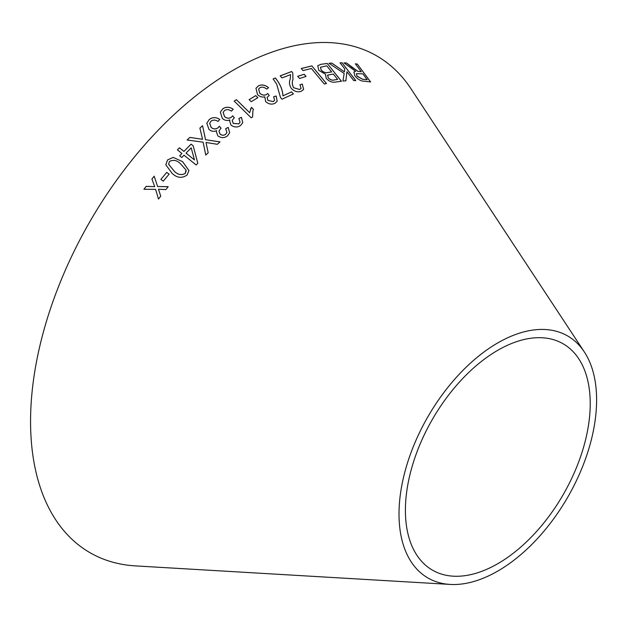 <?xml version="1.0" encoding="UTF-8"?>
<svg xmlns="http://www.w3.org/2000/svg" width="628" height="628" viewBox="0 0 628 628"><rect width="100%" height="100%" fill="white"/><g stroke="black" fill="none" stroke-linecap="round" stroke-linejoin="round"><path stroke-width="0.94" d="M450.135 584.425L135.499 565.899A286.8 165.58 -60 0 1 89.961 221.503A286.8 165.58 -60 0 1 410.979 88.744L584.346 351.963A139.722 80.667 -60 0 1 497.816 571.056A139.722 80.667 -60 0 1 450.135 584.425A139.722 80.667 -60 0 1 427.951 416.647A139.722 80.667 -60 0 1 584.346 351.963M326.497 83.54L311.857 65.893L301.299 68.491L303.026 70.572L311.378 68.476L324.299 84.034L326.497 83.54M335.36 82.072L341.467 81.271L327.235 63.467L321.018 64.292L317.705 65.728L318.906 70.454L325.516 74.23L326.191 78.398C329.292 81.507 332.345 82.723 335.36 82.072M351.358 66.858L346.546 63.004L343.948 62.855L355.636 71.349L353.878 72.032L354.891 75.902C357.991 79.473 361.029 81.232 364.012 81.177L370.614 81.946L357.34 64.087L355.393 63.828L361.288 71.757L357.834 71.286L346.546 63.004M328.986 63.279L344.16 73.468L342.966 81.02L345.871 80.831L346.946 71.773L353.729 80.58L355.77 80.572L342.095 62.808L340.046 62.816L344.788 68.97L344.411 71.851L331.82 63.098L328.986 63.279M297.68 76.294L299.54 78.476L306.048 76.443L304.188 74.261L297.68 76.294M302.319 84.152L299.949 84.717L301.071 88.415L299.65 89.498L293.684 87.739C292.138 84.811 291.902 82.087 292.986 79.583L292.766 73.068L291.698 71.49L280.182 75.862L282.003 77.927L290.583 74.622L290.183 79.261C288.951 82.158 289.359 85.259 291.416 88.572C294.603 91.578 297.86 92.489 301.165 91.303L303.63 89.474L302.319 84.152L299.925 84.764M280.512 97.544L282.019 99.2L293.409 93.949L291.541 91.9L282.945 95.825C282.655 89.757 280.119 83.799 275.339 77.951L273.133 78.947L276.658 84.089L280.512 97.544M275.088 103.243L277.184 101.21L276.163 96.005L273.659 96.767L274.601 100.354L273.4 101.548L267.968 100.464L267.128 97.371L269.231 95.48L267.716 93.509L266.413 94.569C264.137 95.589 261.923 95.118 259.78 93.148L258.634 89.035L260.039 87.582C262.245 86.711 264.459 87.213 266.68 89.09L268.564 87.677C265.149 84.89 261.758 84.285 258.398 85.84L255.957 88.297L257.496 94.483C259.623 96.665 262.072 97.45 264.828 96.845L265.675 101.657C268.792 104.256 271.932 104.782 275.088 103.243M184.012 155.187L196.148 164.976L197.796 163.264L193.181 145.829L191.077 144.126L183.926 151.403L179.443 147.792L177.418 149.872L181.9 153.491L179.671 155.807L181.782 157.502L184.012 155.187M189.876 137.391L187.105 140.005L203.127 142.187L205.764 155.085L208.19 152.785L206.031 142.477L217.351 144.299L220.004 141.889L205.544 139.706L202.569 125.686L199.892 128.104L202.569 139.298L189.876 137.391L187.097 140.036M182.591 161.639L173.21 157.4L167.566 159.936L165.808 164.772L172.111 173.359C177.033 178.007 182.042 178.548 187.144 174.984L188.934 170.549L182.591 161.639L173.21 157.4M160.87 179.396L163.256 181.154L169.12 174.144L166.734 172.386L160.87 179.396L166.734 172.386M227.587 135.797L229.683 132.673L228.16 127.358L225.656 128.74L226.928 132.422L225.735 134.219C223.921 135.577 222.045 135.538 220.106 134.086L218.952 131.04L221.032 128.191L219.345 126.259L218.081 127.727C215.836 129.344 213.544 129.258 211.212 127.46L209.666 123.308L211.071 121.118C213.261 119.673 215.553 119.791 217.963 121.463L219.792 119.461C216.095 117.012 212.586 117.02 209.265 119.477L206.816 123.284L208.991 129.415C211.322 131.456 213.873 131.856 216.636 130.624L216.315 131.692L217.861 135.891C221.244 138.207 224.486 138.176 227.587 135.797M240.657 125.435L242.769 122.672L241.403 117.303L238.883 118.519L240.053 122.217L238.86 123.818L233.263 123.433L232.203 120.333L234.307 117.774L232.666 115.827L231.387 117.193C229.118 118.653 226.841 118.457 224.565 116.604L223.144 112.404L224.549 110.465C226.747 109.178 229.032 109.398 231.387 111.125L233.247 109.28C229.62 106.736 226.135 106.572 222.791 108.793L220.342 112.137L222.32 118.394C224.596 120.482 227.124 120.984 229.895 119.917L229.589 120.78L230.994 125.074C234.299 127.476 237.517 127.594 240.657 125.435M249.646 112.679L236.379 99.656L234.213 101.124L251.239 117.836L252.629 116.887L252.896 110.701L253.469 109.327L251.459 107.349L249.63 112.726L236.379 99.656M249.135 99.632L251.184 101.712L257.849 97.678L255.792 95.597L249.135 99.632M143.938 189.263L155.571 189.381L158.515 199.021L160.729 196.164L158.46 189.216L165.855 189.617L168.178 186.673L157.612 186.508L154.19 176.17L151.937 179.019L154.692 186.673L146.214 186.328L143.938 189.263M497.816 563.685A130.687 75.454 -60 0 1 453.22 576.182A130.687 75.454 -60 0 1 432.464 419.253A130.687 75.454 -60 0 1 578.749 358.753A130.687 75.454 -60 0 1 497.816 563.685M154.692 186.673L146.222 186.351L143.945 189.287M158.523 199.045L155.571 189.381M159.818 193.346L158.46 189.216M168.186 186.697L157.62 186.532L154.19 176.17M154.198 176.193L151.945 179.043M257.833 97.717L255.777 95.637L249.112 99.679M253.445 109.374L251.436 107.396L250.352 109.649M236.364 99.703L234.197 101.163M252.605 116.902L252.896 110.701M242.761 122.696L241.403 117.303M241.388 117.342L238.868 118.566M240.037 122.264L238.86 123.818M238.844 123.865L233.263 123.433M233.255 123.473L232.195 120.372M234.291 117.813L232.666 115.827M232.65 115.874L231.387 117.193M231.379 117.232C229.11 118.692 226.834 118.496 224.557 116.643L224.565 116.604M224.557 116.643L223.128 112.443M233.231 109.327C229.605 106.776 226.119 106.619 222.775 108.832L222.791 108.793M222.775 108.832L220.334 112.161M229.581 120.804L229.895 119.917M229.675 132.696L228.16 127.358M228.152 127.398L225.648 128.779M226.92 132.461L225.735 134.219M225.727 134.259C223.913 135.617 222.037 135.57 220.098 134.125L220.106 134.086M220.098 134.125L218.944 131.079M221.025 128.23L219.345 126.259M219.337 126.299L218.081 127.727M218.073 127.767C215.828 129.384 213.536 129.297 211.204 127.5L211.212 127.46M211.204 127.5L209.658 123.347M219.784 119.501C216.087 117.051 212.578 117.059 209.257 119.516L209.265 119.477M209.257 119.516L206.808 123.316M216.315 131.707L216.636 130.624M169.128 174.168L166.742 172.41M188.934 170.565L182.591 161.671M173.21 157.432L167.566 159.936L165.808 164.787M186.171 171.028L185.221 173.485C181.257 175.487 177.559 174.686 174.144 171.091L168.594 164.214L169.505 161.42C173.477 159.473 177.167 160.289 180.566 163.877L186.021 169.984L185.221 173.461C181.249 175.463 177.559 174.662 174.144 171.059L168.594 164.191M202.569 139.298L189.868 137.422M208.19 152.816L206.031 142.477M219.996 141.92L205.544 139.706M205.537 139.746L202.569 125.686M202.561 125.726L199.892 128.143M197.796 163.296L193.181 145.829M193.181 145.861L191.077 144.126M191.077 144.165L183.926 151.403M183.926 151.434L179.443 147.792M179.435 147.823L177.418 149.904M181.9 153.522L179.671 155.83M194.476 159.912L186.029 153.13L191.187 147.831L194.476 159.912L186.029 153.099M277.168 101.234L276.163 96.005M276.139 96.053L273.635 96.814M274.577 100.402L273.4 101.548M273.384 101.595L267.968 100.464M267.944 100.511L267.112 97.418M269.208 95.527L267.716 93.509M267.693 93.556L266.413 94.569M266.39 94.616C264.113 95.637 261.9 95.166 259.757 93.195L259.78 93.148M259.757 93.195L258.618 89.058M268.541 87.724C265.126 84.945 261.735 84.333 258.375 85.887L258.398 85.84M258.375 85.887L255.949 88.328M264.584 97.371L264.828 96.845M293.378 93.996L291.541 91.9M291.51 91.955L282.945 95.825M282.922 95.872C282.631 89.804 280.096 83.846 275.315 77.998L275.339 77.951M275.315 77.998L273.101 79.002M303.614 89.498L302.296 84.207M301.055 88.438L299.65 89.498M299.619 89.553L293.684 87.739M293.653 87.794C292.106 84.858 291.879 82.142 292.954 79.63L292.766 73.068M292.742 73.123L291.698 71.49M291.667 71.537L280.159 75.91M306.017 76.49L304.156 74.316L297.648 76.349M344.411 71.851L331.78 63.145L328.946 63.334M345.832 80.886L346.946 71.773M355.731 80.627L342.095 62.808M342.056 62.863L340.007 62.871M361.288 71.757L357.787 71.341L351.311 66.906M346.507 63.051L343.901 62.91M353.854 72.055L355.636 71.349M370.567 82.001L357.34 64.087M357.293 64.135L355.346 63.875M367.207 79.709L362.411 79.246L356.971 76.082L356.382 73.672L362.811 73.806L367.207 79.709L362.458 79.199L357.01 76.035L356.382 73.672M341.428 81.318L327.235 63.467M327.196 63.522L321.018 64.292M320.986 64.339L317.69 65.752M328.114 77.801L327.894 75.046L333.35 74.049L337.644 79.426L334.347 79.921C332.385 80.643 330.304 79.937 328.114 77.801L327.855 75.093M327.455 75.493L327.894 75.046M331.67 71.945L327.847 72.518C325.712 73.178 323.491 72.377 321.175 70.116L320.461 67.275L326.772 65.822L331.67 71.945L327.887 72.463C325.751 73.123 323.522 72.33 321.214 70.061L320.461 67.275M337.644 79.426L334.386 79.866C332.424 80.588 330.344 79.882 328.146 77.754M326.458 83.587L311.857 65.893M311.818 65.948L301.267 68.546"/></g></svg>
